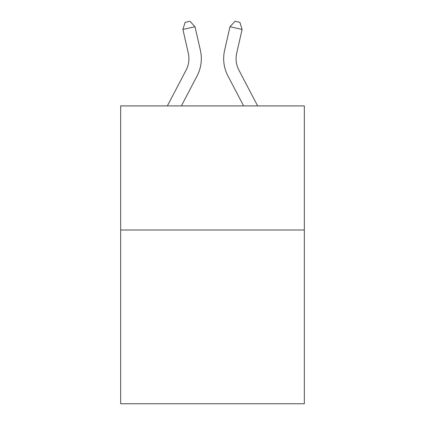 <?xml version="1.0" encoding="UTF-8"?>
<svg xmlns="http://www.w3.org/2000/svg" width="425" height="425" viewBox="0 0 425 425"><rect width="100%" height="100%" fill="white"/><g stroke="black" fill="none" stroke-linecap="round" stroke-linejoin="round"><path stroke-width="0.64" d="M304.337 230.005L304.337 403.75L120.663 403.75L120.663 105.905L304.337 105.905L304.337 230.005L120.663 230.005M167.365 105.905L186.086 70.162A24.82 24.82 0 0 0 188.302 53.13L182.909 29.474L195.006 26.717L200.398 50.373A37.23 37.23 0 0 1 197.078 75.921L181.374 105.905M257.635 105.905L238.914 70.162A24.82 24.82 0 0 1 236.698 53.13L242.091 29.474L229.994 26.717L224.602 50.373A37.23 37.23 0 0 0 227.922 75.921L243.626 105.905M238.914 70.162A24.82 24.82 0 0 1 236.698 53.13A24.82 24.82 0 0 0 238.914 70.162A24.82 24.82 0 0 1 236.698 53.13A24.82 24.82 0 0 0 238.914 70.162A24.82 24.82 0 0 1 236.698 53.13A24.82 24.82 0 0 0 238.914 70.162A24.82 24.82 0 0 1 236.698 53.13A24.82 24.82 0 0 0 238.914 70.162A24.82 24.82 0 0 1 236.698 53.13A24.82 24.82 0 0 0 238.914 70.162A24.82 24.82 0 0 1 236.698 53.13A24.82 24.82 0 0 0 238.914 70.162A24.82 24.82 0 0 1 236.698 53.13A24.82 24.82 0 0 0 238.914 70.162A24.82 24.82 0 0 1 236.698 53.13A24.82 24.82 0 0 0 238.914 70.162A24.82 24.82 0 0 1 236.698 53.13A24.82 24.82 0 0 0 238.914 70.162A24.82 24.82 0 0 1 236.698 53.13A24.82 24.82 0 0 0 238.914 70.162A24.82 24.82 0 0 1 236.698 53.13A24.82 24.82 0 0 0 238.914 70.162A24.82 24.82 0 0 1 236.698 53.13A24.82 24.82 0 0 0 238.914 70.162A24.82 24.82 0 0 1 236.698 53.13A24.82 24.82 0 0 0 238.914 70.162A24.82 24.82 0 0 1 236.698 53.13A24.82 24.82 0 0 0 238.914 70.162A24.82 24.82 0 0 1 236.698 53.13A24.82 24.82 0 0 0 238.914 70.162M229.994 26.717L224.602 50.373L229.994 26.717L224.602 50.373L229.994 26.717L224.602 50.373L229.994 26.717L224.602 50.373L229.994 26.717L224.602 50.373L229.994 26.717L224.602 50.373L229.994 26.717L224.602 50.373L229.994 26.717L224.602 50.373L229.994 26.717L224.602 50.373L229.994 26.717L224.602 50.373L229.994 26.717L224.602 50.373L229.994 26.717L224.602 50.373L229.994 26.717L224.602 50.373L229.994 26.717L224.602 50.373L229.994 26.717L224.602 50.373L229.994 26.717L235.057 21.25L239.897 22.355L242.091 29.474M182.909 29.474L185.103 22.355L189.943 21.25L195.006 26.717"/></g></svg>

